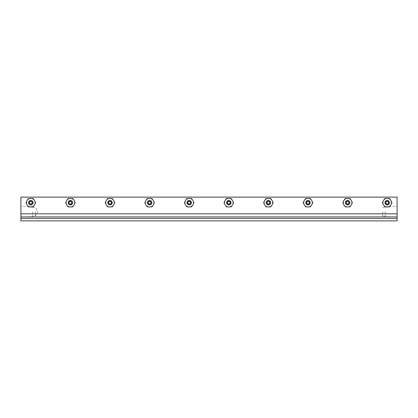 <?xml version="1.0" encoding="UTF-8"?>
<svg xmlns="http://www.w3.org/2000/svg" width="418" height="418" viewBox="0 0 418 418"><rect width="100%" height="100%" fill="white"/><g stroke="black" fill="none" stroke-linecap="round" stroke-linejoin="round"><path stroke-width="0.31" stroke-dasharray="2.09 1.57" d="M33.273 202.688A2.477 2.477 0 0 1 30.801 205.165A2.477 2.477 0 0 1 28.325 202.688A2.477 2.477 0 0 1 30.801 200.212A2.477 2.477 0 0 1 33.273 202.688A2.477 2.477 0 0 1 30.801 205.165A2.477 2.477 0 0 1 28.325 202.688A2.477 2.477 0 0 1 30.801 200.212A2.477 2.477 0 0 1 33.273 202.688A2.477 2.477 0 0 1 30.801 205.165A2.477 2.477 0 0 1 28.325 202.688A2.477 2.477 0 0 1 30.801 200.212A2.477 2.477 0 0 1 33.273 202.688A2.477 2.477 0 0 0 30.801 200.212A2.477 2.477 0 0 0 28.325 202.688A2.477 2.477 0 0 0 30.801 205.165A2.477 2.477 0 0 0 33.273 202.688A2.477 2.477 0 0 0 30.801 200.212A2.477 2.477 0 0 0 28.325 202.688A2.477 2.477 0 0 1 30.801 200.212A2.477 2.477 0 0 1 33.273 202.688A2.477 2.477 0 0 1 30.801 205.165A2.477 2.477 0 0 1 28.325 202.688A2.477 2.477 0 0 0 30.801 205.165A2.477 2.477 0 0 0 33.273 202.688A2.477 2.477 0 0 0 30.801 200.212A2.477 2.477 0 0 0 28.325 202.688A2.477 2.477 0 0 1 30.801 200.212A2.477 2.477 0 0 1 33.273 202.688A2.477 2.477 0 0 1 30.801 205.165A2.477 2.477 0 0 1 28.325 202.688A2.477 2.477 0 0 0 30.801 205.165A2.477 2.477 0 0 0 33.273 202.688M112.473 202.688A2.477 2.477 0 0 1 110.002 205.165A2.477 2.477 0 0 1 107.525 202.688A2.477 2.477 0 0 1 110.002 200.212A2.477 2.477 0 0 1 112.473 202.688A2.477 2.477 0 0 1 110.002 205.165A2.477 2.477 0 0 1 107.525 202.688A2.477 2.477 0 0 1 110.002 200.212A2.477 2.477 0 0 1 112.473 202.688A2.477 2.477 0 0 1 110.002 205.165A2.477 2.477 0 0 1 107.525 202.688A2.477 2.477 0 0 1 110.002 200.212A2.477 2.477 0 0 1 112.473 202.688A2.477 2.477 0 0 0 110.002 200.212A2.477 2.477 0 0 0 107.525 202.688A2.477 2.477 0 0 0 110.002 205.165A2.477 2.477 0 0 0 112.473 202.688A2.477 2.477 0 0 0 110.002 200.212A2.477 2.477 0 0 0 107.525 202.688A2.477 2.477 0 0 1 110.002 200.212A2.477 2.477 0 0 1 112.473 202.688A2.477 2.477 0 0 1 110.002 205.165A2.477 2.477 0 0 1 107.525 202.688A2.477 2.477 0 0 0 110.002 205.165A2.477 2.477 0 0 0 112.473 202.688A2.477 2.477 0 0 0 110.002 200.212A2.477 2.477 0 0 0 107.525 202.688A2.477 2.477 0 0 1 110.002 200.212A2.477 2.477 0 0 1 112.473 202.688A2.477 2.477 0 0 1 110.002 205.165A2.477 2.477 0 0 1 107.525 202.688A2.477 2.477 0 0 0 110.002 205.165A2.477 2.477 0 0 0 112.473 202.688M191.674 202.688A2.477 2.477 0 0 1 189.202 205.165A2.477 2.477 0 0 1 186.726 202.688A2.477 2.477 0 0 1 189.202 200.212A2.477 2.477 0 0 1 191.674 202.688A2.477 2.477 0 0 1 189.202 205.165A2.477 2.477 0 0 1 186.726 202.688A2.477 2.477 0 0 1 189.202 200.212A2.477 2.477 0 0 1 191.674 202.688A2.477 2.477 0 0 1 189.202 205.165A2.477 2.477 0 0 1 186.726 202.688A2.477 2.477 0 0 1 189.202 200.212A2.477 2.477 0 0 1 191.674 202.688A2.477 2.477 0 0 0 189.202 200.212A2.477 2.477 0 0 0 186.726 202.688A2.477 2.477 0 0 0 189.202 205.165A2.477 2.477 0 0 0 191.674 202.688A2.477 2.477 0 0 0 189.202 200.212A2.477 2.477 0 0 0 186.726 202.688A2.477 2.477 0 0 1 189.202 200.212A2.477 2.477 0 0 1 191.674 202.688A2.477 2.477 0 0 1 189.202 205.165A2.477 2.477 0 0 1 186.726 202.688A2.477 2.477 0 0 0 189.202 205.165A2.477 2.477 0 0 0 191.674 202.688A2.477 2.477 0 0 0 189.202 200.212A2.477 2.477 0 0 0 186.726 202.688A2.477 2.477 0 0 1 189.202 200.212A2.477 2.477 0 0 1 191.674 202.688A2.477 2.477 0 0 1 189.202 205.165A2.477 2.477 0 0 1 186.726 202.688A2.477 2.477 0 0 0 189.202 205.165A2.477 2.477 0 0 0 191.674 202.688M270.874 202.688A2.477 2.477 0 0 1 268.398 205.165A2.477 2.477 0 0 1 265.926 202.688A2.477 2.477 0 0 1 268.398 200.212A2.477 2.477 0 0 1 270.874 202.688A2.477 2.477 0 0 1 268.398 205.165A2.477 2.477 0 0 1 265.926 202.688A2.477 2.477 0 0 1 268.398 200.212A2.477 2.477 0 0 1 270.874 202.688A2.477 2.477 0 0 1 268.398 205.165A2.477 2.477 0 0 1 265.926 202.688A2.477 2.477 0 0 1 268.398 200.212A2.477 2.477 0 0 1 270.874 202.688A2.477 2.477 0 0 0 268.398 200.212A2.477 2.477 0 0 0 265.926 202.688A2.477 2.477 0 0 0 268.398 205.165A2.477 2.477 0 0 0 270.874 202.688A2.477 2.477 0 0 0 268.398 200.212A2.477 2.477 0 0 0 265.926 202.688A2.477 2.477 0 0 1 268.398 200.212A2.477 2.477 0 0 1 270.874 202.688A2.477 2.477 0 0 1 268.398 205.165A2.477 2.477 0 0 1 265.926 202.688A2.477 2.477 0 0 0 268.398 205.165A2.477 2.477 0 0 0 270.874 202.688A2.477 2.477 0 0 0 268.398 200.212A2.477 2.477 0 0 0 265.926 202.688A2.477 2.477 0 0 1 268.398 200.212A2.477 2.477 0 0 1 270.874 202.688A2.477 2.477 0 0 1 268.398 205.165A2.477 2.477 0 0 1 265.926 202.688A2.477 2.477 0 0 0 268.398 205.165A2.477 2.477 0 0 0 270.874 202.688M350.075 202.688A2.477 2.477 0 0 1 347.598 205.165A2.477 2.477 0 0 1 345.127 202.688A2.477 2.477 0 0 1 347.598 200.212A2.477 2.477 0 0 1 350.075 202.688A2.477 2.477 0 0 1 347.598 205.165A2.477 2.477 0 0 1 345.127 202.688A2.477 2.477 0 0 1 347.598 200.212A2.477 2.477 0 0 1 350.075 202.688A2.477 2.477 0 0 1 347.598 205.165A2.477 2.477 0 0 1 345.127 202.688A2.477 2.477 0 0 1 347.598 200.212A2.477 2.477 0 0 1 350.075 202.688A2.477 2.477 0 0 0 347.598 200.212A2.477 2.477 0 0 0 345.127 202.688A2.477 2.477 0 0 0 347.598 205.165A2.477 2.477 0 0 0 350.075 202.688A2.477 2.477 0 0 0 347.598 200.212A2.477 2.477 0 0 0 345.127 202.688A2.477 2.477 0 0 1 347.598 200.212A2.477 2.477 0 0 1 350.075 202.688A2.477 2.477 0 0 1 347.598 205.165A2.477 2.477 0 0 1 345.127 202.688A2.477 2.477 0 0 0 347.598 205.165A2.477 2.477 0 0 0 350.075 202.688A2.477 2.477 0 0 0 347.598 200.212A2.477 2.477 0 0 0 345.127 202.688A2.477 2.477 0 0 1 347.598 200.212A2.477 2.477 0 0 1 350.075 202.688A2.477 2.477 0 0 1 347.598 205.165A2.477 2.477 0 0 1 345.127 202.688A2.477 2.477 0 0 0 347.598 205.165A2.477 2.477 0 0 0 350.075 202.688M389.675 202.688A2.477 2.477 0 0 1 387.199 205.165A2.477 2.477 0 0 1 384.727 202.688A2.477 2.477 0 0 1 387.199 200.212A2.477 2.477 0 0 1 389.675 202.688A2.477 2.477 0 0 1 387.199 205.165A2.477 2.477 0 0 1 384.727 202.688A2.477 2.477 0 0 1 387.199 200.212A2.477 2.477 0 0 1 389.675 202.688A2.477 2.477 0 0 1 387.199 205.165A2.477 2.477 0 0 1 384.727 202.688A2.477 2.477 0 0 1 387.199 200.212A2.477 2.477 0 0 1 389.675 202.688A2.477 2.477 0 0 0 387.199 200.212A2.477 2.477 0 0 0 384.727 202.688A2.477 2.477 0 0 0 387.199 205.165A2.477 2.477 0 0 0 389.675 202.688A2.477 2.477 0 0 0 387.199 200.212A2.477 2.477 0 0 0 384.727 202.688A2.477 2.477 0 0 1 387.199 200.212A2.477 2.477 0 0 1 389.675 202.688A2.477 2.477 0 0 1 387.199 205.165A2.477 2.477 0 0 1 384.727 202.688A2.477 2.477 0 0 0 387.199 205.165A2.477 2.477 0 0 0 389.675 202.688A2.477 2.477 0 0 0 387.199 200.212A2.477 2.477 0 0 0 384.727 202.688A2.477 2.477 0 0 1 387.199 200.212A2.477 2.477 0 0 1 389.675 202.688A2.477 2.477 0 0 1 387.199 205.165A2.477 2.477 0 0 1 384.727 202.688A2.477 2.477 0 0 0 387.199 205.165A2.477 2.477 0 0 0 389.675 202.688M310.475 202.688A2.477 2.477 0 0 1 307.998 205.165A2.477 2.477 0 0 1 305.527 202.688A2.477 2.477 0 0 1 307.998 200.212A2.477 2.477 0 0 1 310.475 202.688A2.477 2.477 0 0 1 307.998 205.165A2.477 2.477 0 0 1 305.527 202.688A2.477 2.477 0 0 1 307.998 200.212A2.477 2.477 0 0 1 310.475 202.688A2.477 2.477 0 0 1 307.998 205.165A2.477 2.477 0 0 1 305.527 202.688A2.477 2.477 0 0 1 307.998 200.212A2.477 2.477 0 0 1 310.475 202.688A2.477 2.477 0 0 0 307.998 200.212A2.477 2.477 0 0 0 305.527 202.688A2.477 2.477 0 0 0 307.998 205.165A2.477 2.477 0 0 0 310.475 202.688A2.477 2.477 0 0 0 307.998 200.212A2.477 2.477 0 0 0 305.527 202.688A2.477 2.477 0 0 1 307.998 200.212A2.477 2.477 0 0 1 310.475 202.688A2.477 2.477 0 0 1 307.998 205.165A2.477 2.477 0 0 1 305.527 202.688A2.477 2.477 0 0 0 307.998 205.165A2.477 2.477 0 0 0 310.475 202.688A2.477 2.477 0 0 0 307.998 200.212A2.477 2.477 0 0 0 305.527 202.688A2.477 2.477 0 0 1 307.998 200.212A2.477 2.477 0 0 1 310.475 202.688A2.477 2.477 0 0 1 307.998 205.165A2.477 2.477 0 0 1 305.527 202.688A2.477 2.477 0 0 0 307.998 205.165A2.477 2.477 0 0 0 310.475 202.688M231.274 202.688A2.477 2.477 0 0 1 228.798 205.165A2.477 2.477 0 0 1 226.326 202.688A2.477 2.477 0 0 1 228.798 200.212A2.477 2.477 0 0 1 231.274 202.688A2.477 2.477 0 0 1 228.798 205.165A2.477 2.477 0 0 1 226.326 202.688A2.477 2.477 0 0 1 228.798 200.212A2.477 2.477 0 0 1 231.274 202.688A2.477 2.477 0 0 1 228.798 205.165A2.477 2.477 0 0 1 226.326 202.688A2.477 2.477 0 0 1 228.798 200.212A2.477 2.477 0 0 1 231.274 202.688A2.477 2.477 0 0 0 228.798 200.212A2.477 2.477 0 0 0 226.326 202.688A2.477 2.477 0 0 0 228.798 205.165A2.477 2.477 0 0 0 231.274 202.688A2.477 2.477 0 0 0 228.798 200.212A2.477 2.477 0 0 0 226.326 202.688A2.477 2.477 0 0 1 228.798 200.212A2.477 2.477 0 0 1 231.274 202.688A2.477 2.477 0 0 1 228.798 205.165A2.477 2.477 0 0 1 226.326 202.688A2.477 2.477 0 0 0 228.798 205.165A2.477 2.477 0 0 0 231.274 202.688A2.477 2.477 0 0 0 228.798 200.212A2.477 2.477 0 0 0 226.326 202.688A2.477 2.477 0 0 1 228.798 200.212A2.477 2.477 0 0 1 231.274 202.688A2.477 2.477 0 0 1 228.798 205.165A2.477 2.477 0 0 1 226.326 202.688A2.477 2.477 0 0 0 228.798 205.165A2.477 2.477 0 0 0 231.274 202.688M152.074 202.688A2.477 2.477 0 0 1 149.602 205.165A2.477 2.477 0 0 1 147.126 202.688A2.477 2.477 0 0 1 149.602 200.212A2.477 2.477 0 0 1 152.074 202.688A2.477 2.477 0 0 1 149.602 205.165A2.477 2.477 0 0 1 147.126 202.688A2.477 2.477 0 0 1 149.602 200.212A2.477 2.477 0 0 1 152.074 202.688A2.477 2.477 0 0 1 149.602 205.165A2.477 2.477 0 0 1 147.126 202.688A2.477 2.477 0 0 1 149.602 200.212A2.477 2.477 0 0 1 152.074 202.688A2.477 2.477 0 0 0 149.602 200.212A2.477 2.477 0 0 0 147.126 202.688A2.477 2.477 0 0 0 149.602 205.165A2.477 2.477 0 0 0 152.074 202.688A2.477 2.477 0 0 0 149.602 200.212A2.477 2.477 0 0 0 147.126 202.688A2.477 2.477 0 0 1 149.602 200.212A2.477 2.477 0 0 1 152.074 202.688A2.477 2.477 0 0 1 149.602 205.165A2.477 2.477 0 0 1 147.126 202.688A2.477 2.477 0 0 0 149.602 205.165A2.477 2.477 0 0 0 152.074 202.688A2.477 2.477 0 0 0 149.602 200.212A2.477 2.477 0 0 0 147.126 202.688A2.477 2.477 0 0 1 149.602 200.212A2.477 2.477 0 0 1 152.074 202.688A2.477 2.477 0 0 1 149.602 205.165A2.477 2.477 0 0 1 147.126 202.688A2.477 2.477 0 0 0 149.602 205.165A2.477 2.477 0 0 0 152.074 202.688M72.873 202.688A2.477 2.477 0 0 1 70.402 205.165A2.477 2.477 0 0 1 67.925 202.688A2.477 2.477 0 0 1 70.402 200.212A2.477 2.477 0 0 1 72.873 202.688A2.477 2.477 0 0 1 70.402 205.165A2.477 2.477 0 0 1 67.925 202.688A2.477 2.477 0 0 1 70.402 200.212A2.477 2.477 0 0 1 72.873 202.688A2.477 2.477 0 0 1 70.402 205.165A2.477 2.477 0 0 1 67.925 202.688A2.477 2.477 0 0 1 70.402 200.212A2.477 2.477 0 0 1 72.873 202.688A2.477 2.477 0 0 0 70.402 200.212A2.477 2.477 0 0 0 67.925 202.688A2.477 2.477 0 0 0 70.402 205.165A2.477 2.477 0 0 0 72.873 202.688A2.477 2.477 0 0 0 70.402 200.212A2.477 2.477 0 0 0 67.925 202.688A2.477 2.477 0 0 1 70.402 200.212A2.477 2.477 0 0 1 72.873 202.688A2.477 2.477 0 0 1 70.402 205.165A2.477 2.477 0 0 1 67.925 202.688A2.477 2.477 0 0 0 70.402 205.165A2.477 2.477 0 0 0 72.873 202.688A2.477 2.477 0 0 0 70.402 200.212A2.477 2.477 0 0 0 67.925 202.688A2.477 2.477 0 0 1 70.402 200.212A2.477 2.477 0 0 1 72.873 202.688A2.477 2.477 0 0 1 70.402 205.165A2.477 2.477 0 0 1 67.925 202.688A2.477 2.477 0 0 0 70.402 205.165A2.477 2.477 0 0 0 72.873 202.688M20.9 216.921L20.9 197.118L397.1 197.118L20.9 197.118L20.9 216.921L397.1 216.921L397.1 197.118L397.1 220.882L20.9 220.882L20.9 197.118L397.1 197.118L397.1 216.921M382.648 211.66L382.648 215.991L382.648 211.66M385.318 211.66L385.318 216.639L385.318 211.66M397.1 211.66L397.1 217.005L397.1 211.66M20.9 211.66L20.9 217.005L20.9 211.66M32.682 211.66L32.682 216.639L32.682 211.66M35.352 211.66L35.352 215.991L35.352 211.66M26.475 202.688A4.326 4.326 0 0 1 30.801 198.362A4.326 4.326 0 0 1 35.128 202.688A4.326 4.326 0 0 1 30.801 207.014A4.326 4.326 0 0 1 26.475 202.688M32.682 202.688A1.881 1.881 0 0 0 30.801 200.807A1.881 1.881 0 0 0 28.92 202.688A1.881 1.881 0 0 0 30.801 204.569A1.881 1.881 0 0 0 32.682 202.688M30.028 204.026L31.575 204.026L32.343 202.688L31.575 201.351L30.028 201.351L29.255 202.688L30.028 204.026M28.299 198.357L33.299 198.357L28.299 198.357L25.796 202.688L28.299 207.02L33.299 207.02L35.802 202.688L33.299 198.357L35.802 202.688L33.299 207.02L28.299 207.02L25.796 202.688L28.299 198.357M66.075 202.688A4.326 4.326 0 0 1 70.402 198.362A4.326 4.326 0 0 1 74.728 202.688A4.326 4.326 0 0 1 70.402 207.014A4.326 4.326 0 0 1 66.075 202.688M72.283 202.688A1.881 1.881 0 0 0 70.402 200.807A1.881 1.881 0 0 0 68.521 202.688A1.881 1.881 0 0 0 70.402 204.569A1.881 1.881 0 0 0 72.283 202.688M69.628 204.026L71.17 204.026L71.943 202.688L71.17 201.351L69.628 201.351L68.855 202.688L69.628 204.026M67.899 198.357L72.899 198.357L67.899 198.357L65.396 202.688L67.899 207.02L72.899 207.02L75.402 202.688L72.899 198.357L75.402 202.688L72.899 207.02L67.899 207.02L65.396 202.688L67.899 198.357M105.676 202.688A4.326 4.326 0 0 1 110.002 198.362A4.326 4.326 0 0 1 114.328 202.688A4.326 4.326 0 0 1 110.002 207.014A4.326 4.326 0 0 1 105.676 202.688M111.883 202.688A1.881 1.881 0 0 0 110.002 200.807A1.881 1.881 0 0 0 108.121 202.688A1.881 1.881 0 0 0 110.002 204.569A1.881 1.881 0 0 0 111.883 202.688M109.229 204.026L110.77 204.026L111.543 202.688L110.77 201.351L109.229 201.351L108.455 202.688L109.229 204.026M107.499 198.357L112.499 198.357L107.499 198.357L104.996 202.688L107.499 207.02L112.499 207.02L115.002 202.688L112.499 198.357L115.002 202.688L112.499 207.02L107.499 207.02L104.996 202.688L107.499 198.357M145.276 202.688A4.326 4.326 0 0 1 149.602 198.362A4.326 4.326 0 0 1 153.929 202.688A4.326 4.326 0 0 1 149.602 207.014A4.326 4.326 0 0 1 145.276 202.688M151.483 202.688A1.881 1.881 0 0 0 149.602 200.807A1.881 1.881 0 0 0 147.721 202.688A1.881 1.881 0 0 0 149.602 204.569A1.881 1.881 0 0 0 151.483 202.688M148.829 204.026L150.37 204.026L151.144 202.688L150.37 201.351L148.829 201.351L148.056 202.688L148.829 204.026M147.099 198.357L152.1 198.357L147.099 198.357L144.597 202.688L147.099 207.02L152.1 207.02L154.603 202.688L152.1 198.357L154.603 202.688L152.1 207.02L147.099 207.02L144.597 202.688L147.099 198.357M184.876 202.688A4.326 4.326 0 0 1 189.202 198.362A4.326 4.326 0 0 1 193.529 202.688A4.326 4.326 0 0 1 189.202 207.014A4.326 4.326 0 0 1 184.876 202.688M191.083 202.688A1.881 1.881 0 0 0 189.202 200.807A1.881 1.881 0 0 0 187.321 202.688A1.881 1.881 0 0 0 189.202 204.569A1.881 1.881 0 0 0 191.083 202.688M188.429 204.026L189.971 204.026L190.744 202.688L189.971 201.351L188.429 201.351L187.656 202.688L188.429 204.026M186.7 198.357L191.7 198.357L186.7 198.357L184.197 202.688L186.7 207.02L191.7 207.02L194.203 202.688L191.7 198.357L194.203 202.688L191.7 207.02L186.7 207.02L184.197 202.688L186.7 198.357M224.471 202.688A4.326 4.326 0 0 1 228.798 198.362A4.326 4.326 0 0 1 233.124 202.688A4.326 4.326 0 0 1 228.798 207.014A4.326 4.326 0 0 1 224.471 202.688M230.679 202.688A1.881 1.881 0 0 0 228.798 200.807A1.881 1.881 0 0 0 226.917 202.688A1.881 1.881 0 0 0 228.798 204.569A1.881 1.881 0 0 0 230.679 202.688M228.029 204.026L229.571 204.026L230.344 202.688L229.571 201.351L228.029 201.351L227.256 202.688L228.029 204.026M226.3 198.357L231.3 198.357L226.3 198.357L223.797 202.688L226.3 207.02L231.3 207.02L233.803 202.688L231.3 198.357L233.803 202.688L231.3 207.02L226.3 207.02L223.797 202.688L226.3 198.357M264.071 202.688A4.326 4.326 0 0 1 268.398 198.362A4.326 4.326 0 0 1 272.724 202.688A4.326 4.326 0 0 1 268.398 207.014A4.326 4.326 0 0 1 264.071 202.688M270.279 202.688A1.881 1.881 0 0 0 268.398 200.807A1.881 1.881 0 0 0 266.517 202.688A1.881 1.881 0 0 0 268.398 204.569A1.881 1.881 0 0 0 270.279 202.688M267.63 204.026L269.171 204.026L269.944 202.688L269.171 201.351L267.63 201.351L266.856 202.688L267.63 204.026M265.9 198.357L270.901 198.357L265.9 198.357L263.397 202.688L265.9 207.02L270.901 207.02L273.403 202.688L270.901 198.357L273.403 202.688L270.901 207.02L265.9 207.02L263.397 202.688L265.9 198.357M303.672 202.688A4.326 4.326 0 0 1 307.998 198.362A4.326 4.326 0 0 1 312.324 202.688A4.326 4.326 0 0 1 307.998 207.014A4.326 4.326 0 0 1 303.672 202.688M309.879 202.688A1.881 1.881 0 0 0 307.998 200.807A1.881 1.881 0 0 0 306.117 202.688A1.881 1.881 0 0 0 307.998 204.569A1.881 1.881 0 0 0 309.879 202.688M307.23 204.026L308.771 204.026L309.545 202.688L308.771 201.351L307.23 201.351L306.457 202.688L307.23 204.026M305.501 198.357L310.501 198.357L305.501 198.357L302.998 202.688L305.501 207.02L310.501 207.02L313.004 202.688L310.501 198.357L313.004 202.688L310.501 207.02L305.501 207.02L302.998 202.688L305.501 198.357M343.272 202.688A4.326 4.326 0 0 1 347.598 198.362A4.326 4.326 0 0 1 351.925 202.688A4.326 4.326 0 0 1 347.598 207.014A4.326 4.326 0 0 1 343.272 202.688M349.479 202.688A1.881 1.881 0 0 0 347.598 200.807A1.881 1.881 0 0 0 345.717 202.688A1.881 1.881 0 0 0 347.598 204.569A1.881 1.881 0 0 0 349.479 202.688M346.83 204.026L348.372 204.026L349.145 202.688L348.372 201.351L346.83 201.351L346.057 202.688L346.83 204.026M345.101 198.357L350.101 198.357L345.101 198.357L342.598 202.688L345.101 207.02L350.101 207.02L352.604 202.688L350.101 198.357L352.604 202.688L350.101 207.02L345.101 207.02L342.598 202.688L345.101 198.357M382.872 202.688A4.326 4.326 0 0 1 387.199 198.362A4.326 4.326 0 0 1 391.525 202.688A4.326 4.326 0 0 1 387.199 207.014A4.326 4.326 0 0 1 382.872 202.688M389.08 202.688A1.881 1.881 0 0 0 387.199 200.807A1.881 1.881 0 0 0 385.318 202.688A1.881 1.881 0 0 0 387.199 204.569A1.881 1.881 0 0 0 389.08 202.688M386.425 204.026L387.972 204.026L388.745 202.688L387.972 201.351L386.425 201.351L385.657 202.688L386.425 204.026M384.701 198.357L389.701 198.357L384.701 198.357L382.198 202.688L384.701 207.02L389.701 207.02L392.204 202.688L389.701 198.357L392.204 202.688L389.701 207.02L384.701 207.02L382.198 202.688L384.701 198.357M382.648 207.328L385.318 207.328M385.318 206.68L397.1 206.314M397.1 217.005L385.318 216.639M385.318 215.991L382.648 215.991M32.682 206.68L20.9 206.314M32.682 216.639L20.9 217.005M32.682 207.328L35.352 207.328L37.855 211.66L35.352 215.991L32.682 215.991"/><path stroke-width="0.63" d="M20.9 216.921L20.9 213.828L397.1 213.828L397.1 216.921L20.9 216.921L20.9 220.882L397.1 220.882L397.1 216.921M20.9 213.828L20.9 197.118L397.1 197.118L397.1 213.828M35.128 202.688A4.326 4.326 0 0 1 30.801 207.014A4.326 4.326 0 0 1 26.475 202.688A4.326 4.326 0 0 1 30.801 198.362A4.326 4.326 0 0 1 35.128 202.688M30.801 200.849A1.839 1.839 0 0 1 32.641 202.688A1.839 1.839 0 0 1 30.801 204.533A1.839 1.839 0 0 1 28.957 202.688A1.839 1.839 0 0 1 30.801 200.849M31.575 204.026L30.028 204.026L29.255 202.688L30.028 201.351L31.575 201.351L32.343 202.688L31.575 204.026M74.728 202.688A4.326 4.326 0 0 1 70.402 207.014A4.326 4.326 0 0 1 66.075 202.688A4.326 4.326 0 0 1 70.402 198.362A4.326 4.326 0 0 1 74.728 202.688M70.402 200.849A1.839 1.839 0 0 1 72.241 202.688A1.839 1.839 0 0 1 70.402 204.533A1.839 1.839 0 0 1 68.557 202.688A1.839 1.839 0 0 1 70.402 200.849M71.17 204.026L69.628 204.026L68.855 202.688L69.628 201.351L71.17 201.351L71.943 202.688L71.17 204.026M114.328 202.688A4.326 4.326 0 0 1 110.002 207.014A4.326 4.326 0 0 1 105.676 202.688A4.326 4.326 0 0 1 110.002 198.362A4.326 4.326 0 0 1 114.328 202.688M110.002 200.849A1.839 1.839 0 0 1 111.841 202.688A1.839 1.839 0 0 1 110.002 204.533A1.839 1.839 0 0 1 108.157 202.688A1.839 1.839 0 0 1 110.002 200.849M110.77 204.026L109.229 204.026L108.455 202.688L109.229 201.351L110.77 201.351L111.543 202.688L110.77 204.026M153.929 202.688A4.326 4.326 0 0 1 149.602 207.014A4.326 4.326 0 0 1 145.276 202.688A4.326 4.326 0 0 1 149.602 198.362A4.326 4.326 0 0 1 153.929 202.688M149.602 200.849A1.839 1.839 0 0 1 151.441 202.688A1.839 1.839 0 0 1 149.602 204.533A1.839 1.839 0 0 1 147.758 202.688A1.839 1.839 0 0 1 149.602 200.849M150.37 204.026L148.829 204.026L148.056 202.688L148.829 201.351L150.37 201.351L151.144 202.688L150.37 204.026M193.529 202.688A4.326 4.326 0 0 1 189.202 207.014A4.326 4.326 0 0 1 184.876 202.688A4.326 4.326 0 0 1 189.202 198.362A4.326 4.326 0 0 1 193.529 202.688M189.202 200.849A1.839 1.839 0 0 1 191.042 202.688A1.839 1.839 0 0 1 189.202 204.533A1.839 1.839 0 0 1 187.358 202.688A1.839 1.839 0 0 1 189.202 200.849M189.971 204.026L188.429 204.026L187.656 202.688L188.429 201.351L189.971 201.351L190.744 202.688L189.971 204.026M233.124 202.688A4.326 4.326 0 0 1 228.798 207.014A4.326 4.326 0 0 1 224.471 202.688A4.326 4.326 0 0 1 228.798 198.362A4.326 4.326 0 0 1 233.124 202.688M228.798 200.849A1.839 1.839 0 0 1 230.642 202.688A1.839 1.839 0 0 1 228.798 204.533A1.839 1.839 0 0 1 226.958 202.688A1.839 1.839 0 0 1 228.798 200.849M229.571 204.026L228.029 204.026L227.256 202.688L228.029 201.351L229.571 201.351L230.344 202.688L229.571 204.026M272.724 202.688A4.326 4.326 0 0 1 268.398 207.014A4.326 4.326 0 0 1 264.071 202.688A4.326 4.326 0 0 1 268.398 198.362A4.326 4.326 0 0 1 272.724 202.688M268.398 200.849A1.839 1.839 0 0 1 270.242 202.688A1.839 1.839 0 0 1 268.398 204.533A1.839 1.839 0 0 1 266.559 202.688A1.839 1.839 0 0 1 268.398 200.849M269.171 204.026L267.63 204.026L266.856 202.688L267.63 201.351L269.171 201.351L269.944 202.688L269.171 204.026M312.324 202.688A4.326 4.326 0 0 1 307.998 207.014A4.326 4.326 0 0 1 303.672 202.688A4.326 4.326 0 0 1 307.998 198.362A4.326 4.326 0 0 1 312.324 202.688M307.998 200.849A1.839 1.839 0 0 1 309.842 202.688A1.839 1.839 0 0 1 307.998 204.533A1.839 1.839 0 0 1 306.159 202.688A1.839 1.839 0 0 1 307.998 200.849M308.771 204.026L307.23 204.026L306.457 202.688L307.23 201.351L308.771 201.351L309.545 202.688L308.771 204.026M351.925 202.688A4.326 4.326 0 0 1 347.598 207.014A4.326 4.326 0 0 1 343.272 202.688A4.326 4.326 0 0 1 347.598 198.362A4.326 4.326 0 0 1 351.925 202.688M347.598 200.849A1.839 1.839 0 0 1 349.443 202.688A1.839 1.839 0 0 1 347.598 204.533A1.839 1.839 0 0 1 345.759 202.688A1.839 1.839 0 0 1 347.598 200.849M348.372 204.026L346.83 204.026L346.057 202.688L346.83 201.351L348.372 201.351L349.145 202.688L348.372 204.026M391.525 202.688A4.326 4.326 0 0 1 387.199 207.014A4.326 4.326 0 0 1 382.872 202.688A4.326 4.326 0 0 1 387.199 198.362A4.326 4.326 0 0 1 391.525 202.688M387.199 200.849A1.839 1.839 0 0 1 389.043 202.688A1.839 1.839 0 0 1 387.199 204.533A1.839 1.839 0 0 1 385.359 202.688A1.839 1.839 0 0 1 387.199 200.849M387.972 204.026L386.425 204.026L385.657 202.688L386.425 201.351L387.972 201.351L388.745 202.688L387.972 204.026M20.9 218.405L397.1 218.405"/></g></svg>
